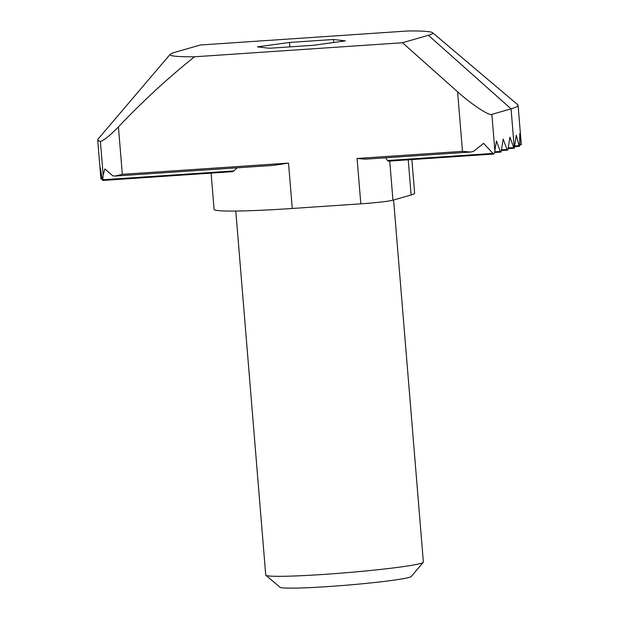 <?xml version="1.0" encoding="UTF-8"?>
<svg xmlns="http://www.w3.org/2000/svg" width="619" height="619" viewBox="0 0 619 619"><rect width="100%" height="100%" fill="white"/><g stroke="black" fill="none" stroke-linecap="round" stroke-linejoin="round"><path stroke-width="0.93" d="M235.8 211.048L265.729 575.051A79.085 4.279 -4.7 0 0 265.868 575.275A79.085 4.279 -4.7 0 0 336.666 573.488A79.085 4.279 -4.7 0 0 420.742 563.422A79.085 4.279 -4.7 0 0 423.272 562.331A79.085 4.279 -4.7 0 0 423.373 562.091L393.599 199.999M265.868 575.275L280.059 587.276A65.908 3.567 -4.7 0 0 339.057 585.783A65.908 3.567 -4.7 0 0 409.12 577.403A65.908 3.567 -4.7 0 0 411.233 576.49L423.272 562.331M211.102 173.127L214.081 209.377A105.447 5.703 -4.7 0 0 292.245 208.471L360.815 203.837A26.362 1.424 -4.7 0 0 392.949 200.192L411.124 194.97A105.447 5.703 -4.7 0 0 414.629 193.19L411.867 159.57M357.086 158.472L365.225 159.168L470.618 152.05L462.486 151.353L357.086 158.472L360.815 203.837M387.533 160.538L388.353 161.157L493.753 154.038L492.933 153.419L387.533 160.538L385.66 157.791M194.474 56.793A131.808 7.126 175.3 0 1 170.21 54.271L97.957 139.213A210.901 11.405 -4.7 0 0 97.694 139.855A210.901 11.405 -4.7 0 0 100.386 141.411C103.582 140.722 109.602 135.886 118.43 126.91C142.231 101.756 167.579 78.381 194.474 56.793L402.482 42.742L457.588 91.782L462.486 151.353M292.245 208.471L288.516 163.107L273.381 165.374L115.049 176.067L122.33 174.326L118.43 126.91M237.123 167.819L233.951 170.914L102.777 179.773L102.274 179.595L100.301 167.772L100.889 178.21M102.599 180.454L232.264 171.695L233.951 170.914M402.482 42.742L428.394 35.291A131.808 7.126 175.3 0 0 432.557 32.699A131.808 7.126 175.3 0 0 408.347 30.95L200.347 45.001L174.426 52.445A131.808 7.126 175.3 0 0 170.21 54.271M492.933 153.419L483.648 143.36L473.403 151.423L470.618 152.05M428.394 35.291L511.054 108.851L491.873 114.368C489.776 116.418 470.92 104 457.588 91.782M514.892 146.014L519.612 145.488L519.109 145.728L516.269 135.236L514.296 148.204A2.638 0.689 -93.9 0 1 514.257 148.212A2.638 0.689 -93.9 0 1 513.755 147.57L509.94 137.139L507.975 149.233A2.638 0.689 -93.9 0 1 507.526 150.146A2.638 0.689 -93.9 0 1 507.023 149.512L503.208 139.074L501.243 151.168A2.638 0.689 -93.9 0 1 500.794 152.081A2.638 0.689 -93.9 0 1 500.291 151.446L496.477 141.008L494.434 153.11L493.753 154.038M269.319 48.259L257.427 46.843L289.514 42.456L333.502 39.484L345.402 40.9L313.307 45.288L269.319 48.259M102.274 179.595L102.777 179.773L103.156 175.1L104.897 168.941L112.712 175.781L115.049 176.067M514.296 148.204L511.054 108.851A210.901 11.405 -4.7 0 0 518.072 105.292A210.901 11.405 -4.7 0 0 517.708 104.704L432.557 32.699M102.027 178.342L100.866 178.419L97.694 139.855M519.612 145.488L519.798 133.518L521.221 144.111L519.658 144.212M521.244 143.902L518.072 105.292M333.749 42.494L333.502 39.484M289.514 42.456L289.878 46.866M392.949 200.192L389.73 161.064M408.231 159.81L411.124 194.97M288.516 163.107L122.33 174.326M494.875 150.874L491.873 114.368M100.386 141.411L103.156 175.1M500.291 151.446L494.705 151.817M507.023 149.512L501.452 149.883M513.755 147.57L508.184 147.949M494.566 152.498L500.794 152.081M100.928 179.084L102.158 179.007M519.635 144.892L521.306 144.776M501.344 150.564L507.526 150.146M514.791 146.695L519.411 146.386M508.075 148.63L514.257 148.212"/></g></svg>
